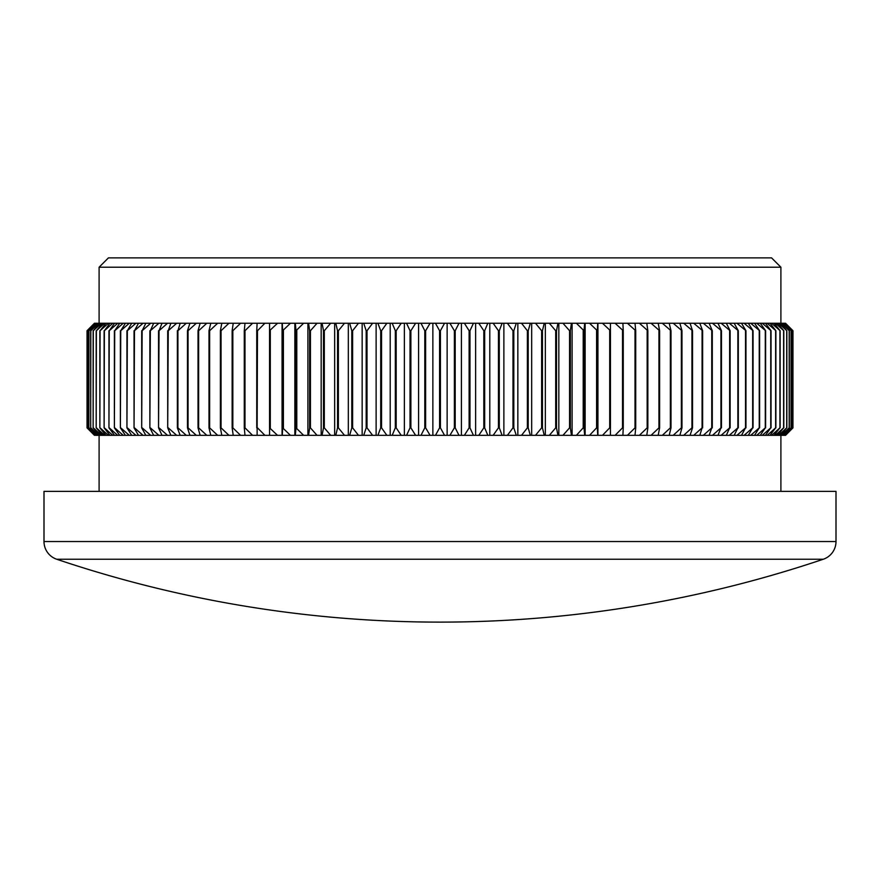<?xml version="1.0" encoding="UTF-8"?>
<svg xmlns="http://www.w3.org/2000/svg" width="880" height="880" viewBox="0 0 880 880"><rect width="100%" height="100%" fill="white"/><g stroke="black" fill="none" stroke-linecap="round" stroke-linejoin="round"><path stroke-width="1.32" d="M823.284 559.24L56.716 559.24A18.678 18.678 0 0 1 44 541.541L44 491.37L836 491.37L836 541.541A18.678 18.678 0 0 1 823.284 559.24A1199.627 1199.627 0 0 1 56.716 559.24M108.438 257.873L771.562 257.873L780.901 267.212L99.099 267.212L108.438 257.873M780.901 491.37L780.901 435.325M99.099 491.37L99.099 435.325M780.901 323.257L780.901 267.212M99.099 323.257L99.099 267.212M785.136 435.325L792.946 427.856L792.946 330.726L785.367 323.257L792.363 330.726L784.564 323.257L791.153 330.726L783.167 323.257L789.316 330.726L781.165 323.257L780.263 323.257L786.863 330.726L778.569 323.257L777.447 323.257L783.805 330.726L775.368 323.257L774.026 323.257L780.142 330.726L771.584 323.257L770.033 323.257L775.885 330.726L767.217 323.257L765.446 323.257L771.045 330.726L762.278 323.257L760.298 323.257L765.611 330.726L756.778 323.257L754.589 323.257L759.616 330.726L750.717 323.257L748.319 323.257L753.06 330.726L744.106 323.257L741.521 323.257L745.954 330.726L736.967 323.257L734.184 323.257L738.309 330.726L729.311 323.257L726.33 323.257L730.136 330.726L721.138 323.257L717.981 323.257L721.457 330.726L712.481 323.257L709.137 323.257L712.294 330.726L703.34 323.257L699.831 323.257L702.636 330.726L693.737 323.257L690.063 323.257L692.527 330.726L683.694 323.257L679.855 323.257L681.978 330.726L673.222 323.257L669.218 323.257L671 330.726L662.343 323.257L658.196 323.257L659.615 330.726L651.068 323.257L646.778 323.257L647.856 330.726L639.419 323.257L635.008 323.257L635.723 330.726L627.429 323.257L622.886 323.257L623.249 330.726L615.109 323.257L610.445 323.257L610.445 330.726L602.481 323.257L597.707 323.257L597.355 330.726L589.567 323.257L584.694 323.257L583.979 330.726L576.389 323.257L571.428 323.257L570.35 330.726L569.569 330.726L562.969 323.257L557.931 323.257L556.501 330.726L555.698 330.726L549.34 323.257L544.225 323.257L542.443 330.726L541.629 330.726L535.513 323.257L530.332 323.257L528.209 330.726L527.384 330.726L521.532 323.257L516.285 323.257L513.81 330.726L512.985 330.726L507.397 323.257L502.106 323.257L499.29 330.726L498.454 330.726L493.141 323.257L487.817 323.257L484.671 330.726L483.824 330.726L478.797 323.257L473.44 323.257L469.964 330.726L469.117 330.726L464.387 323.257L459.008 323.257L455.202 330.726L454.366 330.726L449.922 323.257L444.543 323.257L440.418 330.726L439.582 330.726L435.457 323.257L430.078 323.257L425.634 330.726L424.798 330.726L420.992 323.257L415.613 323.257L410.883 330.726L410.036 330.726L406.56 323.257L401.203 323.257L396.176 330.726L395.329 330.726L392.183 323.257L386.859 323.257L381.546 330.726L380.71 330.726L377.894 323.257L372.603 323.257L367.015 330.726L366.19 330.726L363.715 323.257L358.468 323.257L352.616 330.726L351.791 330.726L349.668 323.257L344.487 323.257L338.371 330.726L337.557 330.726L335.775 323.257L330.66 323.257L324.302 330.726L323.499 330.726L322.069 323.257L317.031 323.257L310.431 330.726L309.65 330.726L308.572 323.257L303.611 323.257L296.021 330.726L295.306 323.257L290.433 323.257L282.645 330.726L282.293 323.257L277.519 323.257L269.555 330.726L269.555 323.257L277.519 323.257M785.367 323.257L792.946 330.726M792.946 427.856L792.968 330.726L785.554 323.257M785.554 435.325L792.968 427.856L785.367 435.325M784.564 323.257L785.136 323.257M792.363 427.856L792.363 330.726M792.319 427.856L792.319 330.726M784.124 435.325L783.167 435.325L791.054 427.856L784.564 435.325M783.167 323.257L784.124 323.257M791.153 427.856L791.153 330.726M791.054 427.856L791.054 330.726M782.496 435.325L781.165 435.325L789.184 427.856L783.167 435.325M781.165 323.257L782.496 323.257M789.316 427.856L789.316 330.726M789.184 427.856L789.184 330.726M780.263 435.325L778.569 435.325L786.709 427.856L780.263 435.325L781.165 435.325M778.569 323.257L780.263 323.257M786.863 427.856L786.863 330.726M786.709 427.856L786.709 330.726M777.447 435.325L775.368 435.325L783.618 427.856L777.447 435.325L778.569 435.325M775.368 323.257L777.447 323.257M783.805 427.856L783.805 330.726M783.618 427.856L783.618 330.726M774.026 435.325L771.584 435.325L779.922 427.856L774.026 435.325L775.368 435.325M771.584 323.257L774.026 323.257M780.142 427.856L780.142 330.726M779.922 427.856L779.922 330.726M770.033 435.325L767.217 435.325L775.632 427.856L770.033 435.325L771.584 435.325M767.217 323.257L770.033 323.257M775.885 427.856L775.885 330.726M775.632 427.856L775.632 330.726M765.446 435.325L762.278 435.325L770.748 427.856L765.446 435.325L767.217 435.325M762.278 323.257L765.446 323.257M771.045 427.856L771.045 330.726M770.748 427.856L770.748 330.726M760.298 435.325L756.778 435.325L765.292 427.856L760.298 435.325L762.278 435.325M756.778 323.257L760.298 323.257M765.611 427.856L765.611 330.726M765.292 427.856L765.292 330.726M754.589 435.325L750.717 435.325L759.253 427.856L754.589 435.325L756.778 435.325M750.717 323.257L754.589 323.257M759.616 427.856L759.616 330.726M759.253 427.856L759.253 330.726M748.319 435.325L744.106 435.325L752.664 427.856L748.319 435.325L750.717 435.325M744.106 323.257L748.319 323.257M753.06 427.856L753.06 330.726M752.664 427.856L752.664 330.726M741.521 435.325L736.967 435.325L745.525 427.856L741.521 435.325L744.106 435.325M736.967 323.257L741.521 323.257M745.954 427.856L745.954 330.726M745.525 427.856L745.525 330.726M734.184 435.325L729.311 435.325L737.858 427.856L734.184 435.325L736.967 435.325M729.311 323.257L734.184 323.257M738.309 427.856L738.309 330.726M737.858 427.856L737.858 330.726M726.33 435.325L721.138 435.325L729.652 427.856L726.33 435.325L729.311 435.325M721.138 323.257L726.33 323.257M730.136 427.856L730.136 330.726M729.652 427.856L729.652 330.726M717.981 435.325L712.481 435.325L720.951 427.856L717.981 435.325L721.138 435.325M712.481 323.257L717.981 323.257M721.457 427.856L721.457 330.726M720.951 427.856L720.951 330.726M709.137 435.325L703.34 435.325L711.755 427.856L709.137 435.325L712.481 435.325M703.34 323.257L709.137 323.257M712.294 427.856L712.294 330.726M711.755 427.856L711.755 330.726M699.831 435.325L693.737 435.325L702.075 427.856L699.831 435.325L703.34 435.325M693.737 323.257L699.831 323.257M702.636 427.856L702.636 330.726M702.075 427.856L702.075 330.726M690.063 435.325L683.694 435.325L691.944 427.856L692.527 427.856L690.063 435.325L693.737 435.325M683.694 323.257L690.063 323.257M692.527 427.856L692.527 330.726M691.944 427.856L691.944 330.726M679.855 435.325L673.222 435.325L681.362 427.856L681.978 427.856L679.855 435.325L683.694 435.325M673.222 323.257L679.855 323.257M681.978 427.856L681.978 330.726M681.362 427.856L681.362 330.726M669.218 435.325L662.343 435.325L670.362 427.856L671 427.856L669.218 435.325L673.222 435.325M662.343 323.257L669.218 323.257M671 427.856L671 330.726M670.362 427.856L670.362 330.726M658.196 435.325L651.068 435.325L658.955 427.856L659.615 427.856L658.196 435.325L662.343 435.325M651.068 323.257L658.196 323.257M659.615 427.856L659.615 330.726M658.955 427.856L658.955 330.726M646.778 435.325L639.419 435.325L647.163 427.856L647.856 427.856L646.778 435.325L651.068 435.325M639.419 323.257L646.778 323.257M647.856 427.856L647.856 330.726M647.163 427.856L647.163 330.726M635.008 435.325L627.429 435.325L635.019 427.856L635.723 427.856L635.008 435.325L639.419 435.325M627.429 323.257L635.008 323.257M635.723 427.856L635.723 330.726M635.019 427.856L635.019 330.726M622.886 435.325L615.109 435.325L622.523 427.856L623.249 427.856L622.886 435.325L627.429 435.325M615.109 323.257L622.886 323.257M623.249 427.856L623.249 330.726M622.523 427.856L622.523 330.726M610.445 435.325L602.481 435.325L609.708 427.856L610.445 427.856L610.445 435.325L615.109 435.325M602.481 323.257L610.445 323.257M610.445 427.856L610.445 330.726M609.708 427.856L609.708 330.726M597.707 435.325L589.567 435.325L596.596 427.856L597.355 427.856L597.707 435.325L602.481 435.325M589.567 323.257L597.707 323.257M597.355 427.856L597.355 330.726M596.596 427.856L596.596 330.726M584.694 435.325L576.389 435.325L583.209 427.856L583.979 427.856L584.694 435.325L589.567 435.325M576.389 323.257L584.694 323.257M583.979 427.856L583.979 330.726M583.209 427.856L583.209 330.726M571.428 435.325L562.969 435.325L569.569 427.856L570.35 427.856L571.428 435.325L576.389 435.325M562.969 323.257L571.428 323.257M570.35 427.856L570.35 330.726M569.569 427.856L569.569 330.726M557.931 435.325L549.34 435.325L555.698 427.856L556.501 427.856L557.931 435.325L562.969 435.325M549.34 323.257L557.931 323.257M556.501 427.856L556.501 330.726M555.698 427.856L555.698 330.726M544.225 435.325L535.513 435.325L541.629 427.856L542.443 427.856L544.225 435.325L549.34 435.325M535.513 323.257L544.225 323.257M542.443 427.856L542.443 330.726M541.629 427.856L541.629 330.726M530.332 435.325L521.532 435.325L527.384 427.856L528.209 427.856L530.332 435.325L535.513 435.325M521.532 323.257L530.332 323.257M528.209 427.856L528.209 330.726M527.384 427.856L527.384 330.726M516.285 435.325L507.397 435.325L512.985 427.856L513.81 427.856L516.285 435.325L521.532 435.325M507.397 323.257L516.285 323.257M513.81 427.856L513.81 330.726M512.985 427.856L512.985 330.726M502.106 435.325L493.141 435.325L498.454 427.856L499.29 427.856L502.106 435.325L507.397 435.325M493.141 323.257L502.106 323.257M499.29 427.856L499.29 330.726M498.454 427.856L498.454 330.726M487.817 435.325L478.797 435.325L483.824 427.856L484.671 427.856L487.817 435.325L493.141 435.325M478.797 323.257L487.817 323.257M484.671 427.856L484.671 330.726M483.824 427.856L483.824 330.726M473.44 435.325L464.387 435.325L469.117 427.856L469.964 427.856L473.44 435.325L478.797 435.325M464.387 323.257L473.44 323.257M469.964 427.856L469.964 330.726M469.117 427.856L469.117 330.726M459.008 435.325L449.922 435.325L454.366 427.856L455.202 427.856L459.008 435.325L464.387 435.325M449.922 323.257L459.008 323.257M455.202 427.856L455.202 330.726M454.366 427.856L454.366 330.726M444.543 435.325L435.457 435.325L439.582 427.856L440.418 427.856L444.543 435.325L449.922 435.325M435.457 323.257L444.543 323.257M440.418 427.856L440.418 330.726M439.582 427.856L439.582 330.726M430.078 435.325L420.992 435.325L424.798 427.856L425.634 427.856L430.078 435.325L435.457 435.325M420.992 323.257L430.078 323.257M425.634 427.856L425.634 330.726M424.798 427.856L424.798 330.726M415.613 435.325L406.56 435.325L410.036 427.856L410.883 427.856L415.613 435.325L420.992 435.325M406.56 323.257L415.613 323.257M410.883 427.856L410.883 330.726M410.036 427.856L410.036 330.726M401.203 435.325L392.183 435.325L395.329 427.856L396.176 427.856L401.203 435.325L406.56 435.325M392.183 323.257L401.203 323.257M396.176 427.856L396.176 330.726M395.329 427.856L395.329 330.726M386.859 435.325L377.894 435.325L380.71 427.856L381.546 427.856L386.859 435.325L392.183 435.325M377.894 323.257L386.859 323.257M381.546 427.856L381.546 330.726M380.71 427.856L380.71 330.726M372.603 435.325L363.715 435.325L366.19 427.856L367.015 427.856L372.603 435.325L377.894 435.325M363.715 323.257L372.603 323.257M367.015 427.856L367.015 330.726M366.19 427.856L366.19 330.726M358.468 435.325L349.668 435.325L351.791 427.856L352.616 427.856L358.468 435.325L363.715 435.325M349.668 323.257L358.468 323.257M352.616 427.856L352.616 330.726M351.791 427.856L351.791 330.726M344.487 435.325L335.775 435.325L337.557 427.856L338.371 427.856L344.487 435.325L349.668 435.325M335.775 323.257L344.487 323.257M338.371 427.856L338.371 330.726M337.557 427.856L337.557 330.726M330.66 435.325L322.069 435.325L323.499 427.856L324.302 427.856L330.66 435.325L335.775 435.325M322.069 323.257L330.66 323.257M324.302 427.856L324.302 330.726M323.499 427.856L323.499 330.726M317.031 435.325L308.572 435.325L309.65 427.856L310.431 427.856L317.031 435.325L322.069 435.325M308.572 323.257L317.031 323.257M310.431 427.856L310.431 330.726M309.65 427.856L309.65 330.726M303.611 435.325L295.306 435.325L296.021 427.856L303.611 435.325L308.572 435.325M295.306 323.257L303.611 323.257M296.791 427.856L296.791 330.726M296.021 427.856L296.021 330.726M290.433 435.325L282.293 435.325L282.645 427.856L290.433 435.325L295.306 435.325M282.293 323.257L290.433 323.257M283.404 427.856L283.404 330.726M282.645 427.856L282.645 330.726M277.519 435.325L269.555 435.325L269.555 427.856L277.519 435.325L282.293 435.325M270.292 427.856L270.292 330.726M269.555 427.856L269.555 330.726L269.555 427.856M269.555 323.257L264.891 323.257L257.477 330.726L256.751 330.726L257.114 323.257L264.891 323.257M257.477 427.856L264.891 435.325L257.114 435.325L257.477 330.726M256.751 427.856L256.751 330.726M264.891 435.325L269.555 435.325M257.114 323.257L252.571 323.257L244.981 330.726L244.277 330.726L244.992 323.257L252.571 323.257M244.981 427.856L252.571 435.325L244.992 435.325L244.277 427.856L244.981 427.856L244.981 330.726M244.277 427.856L244.277 330.726M252.571 435.325L257.114 435.325M244.992 323.257L240.581 323.257L232.837 330.726L232.144 330.726L233.222 323.257L240.581 323.257M232.837 427.856L240.581 435.325L233.222 435.325L232.144 427.856L232.837 427.856L232.837 330.726M232.144 427.856L232.144 330.726M240.581 435.325L244.992 435.325M233.222 323.257L228.932 323.257L221.045 330.726L220.385 330.726L221.804 323.257L228.932 323.257M221.045 427.856L228.932 435.325L221.804 435.325L220.385 427.856L221.045 427.856L221.045 330.726M220.385 427.856L220.385 330.726M228.932 435.325L233.222 435.325M221.804 323.257L217.657 323.257L209.638 330.726L209 330.726L210.782 323.257L217.657 323.257M209.638 427.856L217.657 435.325L210.782 435.325L209 427.856L209.638 427.856L209.638 330.726M209 427.856L209 330.726M217.657 435.325L221.804 435.325M210.782 323.257L206.778 323.257L198.638 330.726L198.022 330.726L200.145 323.257L206.778 323.257M198.638 427.856L206.778 435.325L200.145 435.325L198.022 427.856L198.638 427.856L198.638 330.726M198.022 427.856L198.022 330.726M206.778 435.325L210.782 435.325M200.145 323.257L196.306 323.257L188.056 330.726L187.473 330.726L189.937 323.257L196.306 323.257M188.056 427.856L196.306 435.325L189.937 435.325L187.473 427.856L188.056 427.856L188.056 330.726M187.473 427.856L187.473 330.726M196.306 435.325L200.145 435.325M189.937 323.257L186.263 323.257L177.925 330.726L180.169 323.257L186.263 323.257M177.925 427.856L186.263 435.325L180.169 435.325L177.364 427.856L177.925 427.856L177.925 330.726M177.364 427.856L177.364 330.726M186.263 435.325L189.937 435.325M180.169 323.257L176.66 323.257L168.245 330.726L170.863 323.257L176.66 323.257M168.245 427.856L176.66 435.325L170.863 435.325L167.706 427.856L168.245 330.726M167.706 427.856L167.706 330.726M176.66 435.325L180.169 435.325M170.863 323.257L167.519 323.257L159.049 330.726L162.019 323.257L167.519 323.257M159.049 427.856L167.519 435.325L162.019 435.325L158.543 427.856L159.049 330.726M158.543 427.856L158.543 330.726M167.519 435.325L170.863 435.325M162.019 323.257L158.862 323.257L150.348 330.726L153.67 323.257L158.862 323.257M150.348 427.856L158.862 435.325L153.67 435.325L149.864 427.856L150.348 330.726M149.864 427.856L149.864 330.726M158.862 435.325L162.019 435.325M153.67 323.257L150.689 323.257L142.142 330.726L145.816 323.257L150.689 323.257M142.142 427.856L150.689 435.325L145.816 435.325L141.691 427.856L142.142 330.726M141.691 427.856L141.691 330.726M150.689 435.325L153.67 435.325M145.816 323.257L143.033 323.257L134.475 330.726L138.479 323.257L143.033 323.257M134.475 427.856L143.033 435.325L138.479 435.325L134.046 427.856L134.475 330.726M134.046 427.856L134.046 330.726M143.033 435.325L145.816 435.325M138.479 323.257L135.894 323.257L127.336 330.726L131.681 323.257L135.894 323.257M127.336 427.856L135.894 435.325L131.681 435.325L126.94 427.856L127.336 330.726M126.94 427.856L126.94 330.726M135.894 435.325L138.479 435.325M131.681 323.257L129.283 323.257L120.747 330.726L125.411 323.257L129.283 323.257M120.747 427.856L129.283 435.325L125.411 435.325L120.384 427.856L120.747 330.726M120.384 427.856L120.384 330.726M129.283 435.325L131.681 435.325M125.411 323.257L123.222 323.257L114.708 330.726L119.702 323.257L123.222 323.257M114.708 427.856L123.222 435.325L119.702 435.325L114.389 427.856L114.708 330.726M114.389 427.856L114.389 330.726M123.222 435.325L125.411 435.325M119.702 323.257L117.722 323.257L109.252 330.726L114.554 323.257L117.722 323.257M109.252 427.856L117.722 435.325L114.554 435.325L108.955 427.856L109.252 330.726M108.955 427.856L108.955 330.726M117.722 435.325L119.702 435.325M114.554 323.257L112.783 323.257L104.368 330.726L109.967 323.257L112.783 323.257M104.368 427.856L112.783 435.325L109.967 435.325L104.115 427.856L104.368 330.726M104.115 427.856L104.115 330.726M112.783 435.325L114.554 435.325M109.967 323.257L108.416 323.257L100.078 330.726L105.974 323.257L108.416 323.257M100.078 427.856L108.416 435.325L105.974 435.325L99.858 427.856L100.078 330.726M99.858 427.856L99.858 330.726M108.416 435.325L109.967 435.325M105.974 323.257L104.632 323.257L96.382 330.726L102.553 323.257L104.632 323.257M96.382 427.856L104.632 435.325L102.553 435.325L96.195 427.856L96.382 330.726M96.195 427.856L96.195 330.726M104.632 435.325L105.974 435.325M102.553 323.257L101.431 323.257L93.291 330.726L99.737 323.257L101.431 323.257M93.291 427.856L101.431 435.325L99.737 435.325L93.137 427.856L93.291 330.726M93.137 427.856L93.137 330.726M101.431 435.325L102.553 435.325M99.737 323.257L98.835 323.257L90.816 330.726L97.504 323.257L98.835 323.257M90.816 427.856L98.835 435.325L97.504 435.325L90.684 427.856L90.816 330.726M90.684 427.856L90.684 330.726M98.835 435.325L99.737 435.325M97.504 323.257L88.946 330.726L95.876 323.257L96.833 323.257M88.946 427.856L96.833 435.325L95.876 435.325L88.847 427.856L88.946 330.726M88.847 427.856L88.847 330.726M96.833 435.325L97.504 435.325M95.876 323.257L87.681 330.726L95.436 323.257M87.681 427.856L95.436 435.325L87.637 427.856L87.681 330.726M87.637 427.856L87.637 330.726M94.864 323.257L87.054 330.726L94.633 323.257M87.054 427.856L94.633 435.325L87.032 427.856L87.054 330.726M87.032 427.856L87.032 330.726L87.032 427.856L94.446 435.325M94.446 323.257L87.032 330.726M282.062 435.325L282.062 323.257M294.855 435.325L294.855 323.257M307.901 435.325L307.901 323.257M321.178 435.325L321.178 323.257M334.653 435.325L334.653 323.257M348.326 435.325L348.326 323.257M362.153 435.325L362.153 323.257M376.123 435.325L376.123 323.257M390.203 435.325L390.203 323.257M404.371 435.325L404.371 323.257M418.594 435.325L418.594 323.257M432.861 435.325L432.861 323.257M447.139 435.325L447.139 323.257M461.406 435.325L461.406 323.257M475.629 435.325L475.629 323.257M489.797 435.325L489.797 323.257M503.877 435.325L503.877 323.257M517.847 435.325L517.847 323.257M531.674 435.325L531.674 323.257M545.347 435.325L545.347 323.257M558.822 435.325L558.822 323.257M572.099 435.325L572.099 323.257M585.145 435.325L585.145 323.257M597.938 435.325L597.938 323.257M44 541.541L836 541.541"/></g></svg>
